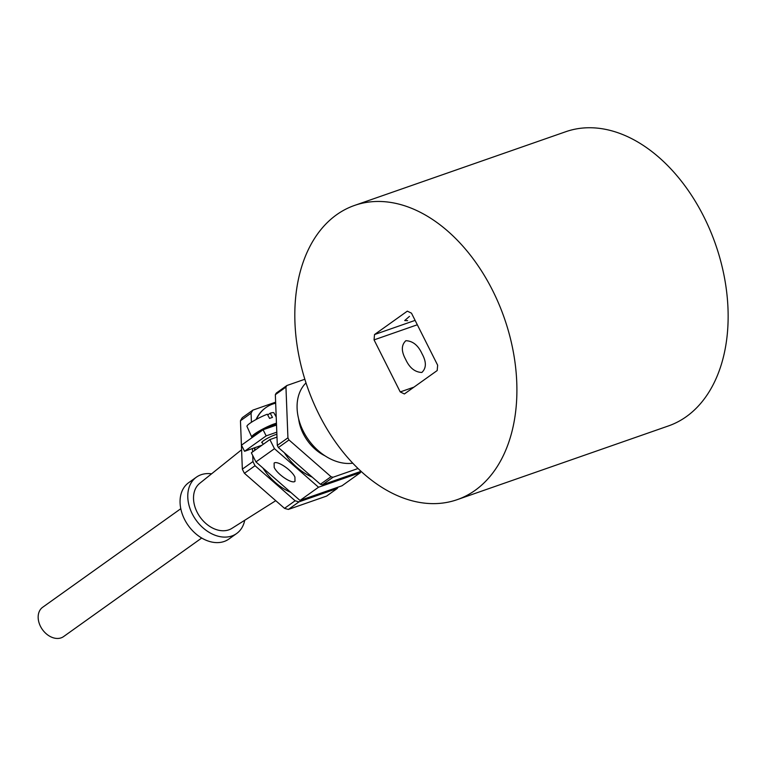 <?xml version="1.0" encoding="UTF-8"?>
<svg xmlns="http://www.w3.org/2000/svg" width="765" height="765" viewBox="0 0 765 765"><rect width="100%" height="100%" fill="white"/><g stroke="black" fill="none" stroke-linecap="round" stroke-linejoin="round"><path stroke-width="1.15" d="M421.831 372.469C414.907 372.182 409.524 367.841 405.68 359.435C401.185 351.259 401.243 345.015 405.861 340.702C412.794 340.98 418.178 345.331 422.012 353.736C426.516 361.902 426.459 368.156 421.831 372.469M413.922 387.147L400.229 391.929L374.056 339.88L417.317 324.781M415.108 320.382L374.525 334.554L407.324 311.145L411.484 313.172L437.657 365.221L437.188 370.547L404.389 393.956L400.229 391.929M407.621 320.669L404.704 320.545L409.466 316.375M374.525 334.554L374.056 339.88M319.034 414.496A155.811 104.327 70.8 0 1 336.581 214.764A155.811 104.327 70.8 0 1 354.511 205.441A155.811 104.327 70.8 0 1 498.952 304.164A155.811 104.327 70.8 0 1 475.132 490.336A155.811 104.327 70.8 0 1 457.193 499.66A155.811 104.327 70.8 0 1 319.034 414.496M354.511 205.441L565.756 131.723A155.811 104.327 70.8 0 1 710.188 230.437A155.811 104.327 70.8 0 1 686.377 416.609A155.811 104.327 70.8 0 1 668.438 425.933L457.193 499.66M352.789 463.188A47.985 34.98 -125.5 0 1 303.265 431.192A47.985 34.98 -125.5 0 1 306 382.921M286.875 385.522A59.211 43.156 54.5 0 0 285.947 387.1L275.343 394.673A59.211 43.156 -125.5 0 1 276.27 393.095L286.875 385.522L304.833 379.258M287.927 437.829A59.211 43.156 54.5 0 0 288.453 438.9A59.211 43.156 54.5 0 0 288.998 439.961L278.384 447.535A59.211 43.156 -125.5 0 1 277.838 446.464A59.211 43.156 -125.5 0 1 277.312 445.402L287.927 437.829L285.947 387.1M331.016 476.7A59.211 43.156 54.5 0 0 333.014 477.255L322.4 484.828A59.211 43.156 -125.5 0 1 320.401 484.274L331.016 476.7L288.998 439.961M358.058 468.505L333.014 477.255M325.039 455.844A38.087 27.76 -125.5 0 1 298.627 418.828M322.4 484.828L361.051 471.326M278.384 447.535L320.401 484.274M275.343 394.673L277.312 445.402M337.585 479.521A50.901 37.102 54.5 0 0 339.096 479.043A50.901 37.102 54.5 0 0 340.568 478.479M316.165 494.802A50.901 37.102 54.5 0 0 317.685 494.324A50.901 37.102 54.5 0 0 319.158 493.76M275.668 403.193A50.901 37.102 54.5 0 0 272.789 404.035A50.901 37.102 54.5 0 0 265.866 407.611A50.901 37.102 54.5 0 0 256.418 419.325M241.587 449.753L199.646 483.394A27.703 20.196 54.5 0 0 197.093 512.129A27.703 20.196 54.5 0 0 231.785 528.443L275.754 500.683M262.385 442.772A9.18 1.31 -26.7 0 1 261.726 442.619A9.18 1.31 -26.7 0 1 263.495 440.745A9.18 1.31 -26.7 0 1 276.882 434.31M276.452 423.198A15.577 2.219 153.3 0 0 274.358 423.858A15.577 2.219 153.3 0 0 254.745 433.87A15.577 2.219 153.3 0 0 251.752 437.035A15.577 2.219 153.3 0 0 251.752 437.054L252.211 437.513M267.712 414.984L270.208 413.196L272.483 417.403A15.281 2.171 153.3 0 0 271.106 417.853A15.281 2.171 153.3 0 0 269.576 418.417L267.301 414.219A15.071 2.142 153.3 0 0 253.368 421.066A15.071 2.142 153.3 0 0 246.971 426.401L251.752 437.035M276.203 416.992L273.889 412.861A15.071 2.142 153.3 0 0 270.208 413.196M294.994 481.357C291.962 484.197 277.399 474.443 274.186 467.405L274.109 463.093C277.14 460.253 291.704 470.016 294.917 477.044L294.994 481.357M244.551 451.293L266.163 435.878L263.084 429.758L241.472 445.173L244.551 451.293L261.984 445.211M263.084 429.758L276.519 425.063M266.163 435.878L276.796 432.168M211.427 473.793A34.626 25.235 54.5 0 0 201.119 474.73A34.626 25.235 54.5 0 0 196.404 477.159A34.626 25.235 54.5 0 0 193.985 516.977A34.626 25.235 54.5 0 0 231.919 535.959A34.626 25.235 54.5 0 0 236.624 533.53A34.626 25.235 54.5 0 0 244.695 520.42M196.404 477.159L188.687 482.667A34.626 25.235 54.5 0 0 186.268 522.485A34.626 25.235 54.5 0 0 224.202 541.467A34.626 25.235 54.5 0 0 228.907 539.038L236.624 533.53M201.711 538.024L63.562 636.595A18.006 13.129 -125.5 0 1 40.478 626.344A18.006 13.129 -125.5 0 1 42.639 607.286L180.789 508.715M252.88 410.117A58.58 42.706 54.5 0 0 251.073 413.186L240.459 420.76A58.58 42.706 -125.5 0 1 242.266 417.69L252.88 410.117L275.63 402.17M252.957 461.572A58.58 42.706 54.5 0 0 253.97 463.657A58.58 42.706 54.5 0 0 255.041 465.722L244.427 473.296A58.58 42.706 -125.5 0 1 243.356 471.23A58.58 42.706 -125.5 0 1 242.342 469.146L252.957 461.572L252.718 455.51M252.584 451.914L252.45 448.539M251.427 422.28L251.073 413.186M295.118 500.769A58.58 42.706 54.5 0 0 299.01 501.85L288.405 509.423A58.58 42.706 -125.5 0 1 284.513 508.343L295.118 500.769L255.041 465.722M288.405 509.423L326.598 496.083L337.212 488.51L299.01 501.85M337.212 488.51A58.58 42.706 54.5 0 0 338.053 487.162M265.675 407.745A50.901 37.102 54.5 0 0 265.484 407.879A50.901 37.102 54.5 0 0 256.065 419.516M254.257 447.908A50.901 37.102 54.5 0 0 254.869 450.279M262.911 468.008A50.901 37.102 54.5 0 0 290.824 492.421M242.342 469.146L240.459 420.76M284.513 508.343L244.427 473.296M255.94 461.917L300.004 500.444L318.527 487.228L274.463 448.701L269.873 439.579L251.35 452.794L255.94 461.917L274.463 448.701M300.004 500.444L342.003 485.785L360.525 472.569L318.527 487.228M360.487 471.527L360.525 472.569M254.678 447.764A50.901 37.102 54.5 0 0 255.261 450.011M269.873 439.579L276.92 437.111A50.901 37.102 54.5 0 0 276.997 437.351M284.322 452.727A50.901 37.102 54.5 0 0 312.244 477.14M276.481 424.059A14.889 2.123 153.3 0 0 263.189 429.72M262.978 429.834A14.889 2.123 153.3 0 0 255.539 434.31A14.889 2.123 153.3 0 0 252.651 437.197M274.807 425.656A10.729 1.53 153.3 0 0 271.967 426.392A10.729 1.53 153.3 0 0 267.693 428.142M273.115 426.248A10.328 1.473 153.3 0 0 271.795 426.669A10.328 1.473 153.3 0 0 270.246 427.253M263.179 444.36L261.993 441.998"/></g></svg>
